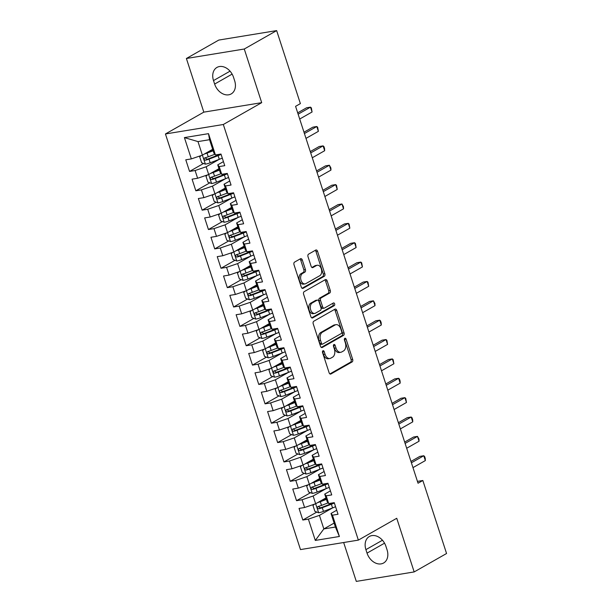 <?xml version="1.0" encoding="UTF-8"?>
<svg xmlns="http://www.w3.org/2000/svg" width="612" height="612" viewBox="0 0 612 612"><rect width="100%" height="100%" fill="white"/><g stroke="black" fill="none" stroke-linecap="round" stroke-linejoin="round"><path stroke-width="0.92" d="M322.945 350.76A1.423 0.91 80.7 0 0 322.555 352.558L329.118 372.754A2.035 1.308 80.7 0 0 330.618 374.093A2.035 1.308 80.7 0 0 330.908 373.986L352.099 361.937A2.035 1.308 80.7 0 0 352.665 359.366L346.101 339.163A1.423 0.91 80.7 0 0 345.046 338.229A1.423 0.91 80.7 0 0 344.839 338.306A1.423 0.91 80.7 0 0 344.449 340.104L345.298 342.712A6.503 4.177 80.7 0 1 343.508 350.944L341.741 351.946A6.503 4.177 80.7 0 1 340.815 352.275A6.503 4.177 80.7 0 1 335.996 348.006L335.147 345.39A1.423 0.91 80.7 0 0 334.098 344.457A1.423 0.91 80.7 0 0 333.892 344.533A1.423 0.91 80.7 0 0 333.502 346.331L334.351 348.947A6.503 4.177 80.7 0 1 332.561 357.171L330.794 358.173A6.503 4.177 80.7 0 1 329.868 358.502A6.503 4.177 80.7 0 1 325.048 354.233L324.199 351.617A1.423 0.91 80.7 0 0 323.144 350.684A1.423 0.91 80.7 0 0 322.945 350.76M302.297 259.962A2.035 1.308 80.7 0 0 300.798 258.631A2.035 1.308 80.7 0 0 300.507 258.731L294.563 262.112A2.035 1.308 80.7 0 0 293.997 264.682L301.288 287.112A2.035 1.308 80.7 0 0 302.795 288.451A2.035 1.308 80.7 0 0 303.085 288.344L324.276 276.295A2.035 1.308 80.7 0 0 324.834 273.725L317.544 251.287A2.035 1.308 80.7 0 0 316.044 249.956A2.035 1.308 80.7 0 0 315.754 250.063L308.57 254.141A2.035 1.308 80.7 0 0 308.012 256.711L311.133 266.312A2.035 1.308 80.7 0 0 312.633 267.651A2.035 1.308 80.7 0 0 312.923 267.543L316.488 265.524A5.431 3.496 80.7 0 1 317.261 265.241A5.431 3.496 80.7 0 1 321.461 269.418A5.431 3.496 80.7 0 1 319.793 275.691L305.839 283.624A5.431 3.496 80.7 0 1 305.067 283.899A5.431 3.496 80.7 0 1 300.867 279.73A5.431 3.496 80.7 0 1 302.535 273.457L304.86 272.133A2.035 1.308 80.7 0 0 305.419 269.563L302.297 259.962L300.737 260.215A2.035 1.308 80.7 0 0 299.934 259.06M244.272 49.021L186.392 58.492L203.819 112.141L261.699 102.663L244.272 49.021L276.655 30.6L300.377 103.612L295.581 106.343L418.042 483.228L422.838 480.497L417.438 481.376M261.699 102.663L223.319 124.496L358.364 540.113L300.484 549.584L165.439 133.967L223.319 124.496M343.661 542.515L356.299 581.4L414.171 571.929L396.744 518.28L358.364 540.113M414.171 571.929L446.561 553.508L422.838 480.497M313.772 321.231A2.035 1.308 80.7 0 0 313.214 323.802L320.497 346.239A2.035 1.308 80.7 0 0 322.004 347.57A2.035 1.308 80.7 0 0 322.295 347.471L343.485 335.414A2.035 1.308 80.7 0 0 344.043 332.844L336.761 310.414A2.035 1.308 80.7 0 0 335.254 309.075A2.035 1.308 80.7 0 0 334.963 309.182L313.772 321.231M310.896 316.679L303.606 294.242A2.035 1.308 80.7 0 1 304.164 291.672L325.355 279.623A2.035 1.308 80.7 0 1 325.645 279.516A2.035 1.308 80.7 0 1 327.152 280.854L330.273 290.455A2.035 1.308 80.7 0 1 329.715 293.026L321.116 297.914A2.035 1.308 80.7 0 0 320.558 300.484L322.623 306.849A2.035 1.308 80.7 0 0 324.13 308.18A2.035 1.308 80.7 0 0 324.421 308.081L333.372 302.994A1.423 0.91 80.7 0 1 333.571 302.917A1.423 0.91 80.7 0 1 334.672 304.011A1.423 0.91 80.7 0 1 334.236 305.656L312.686 317.903A2.035 1.308 80.7 0 1 312.403 318.01A2.035 1.308 80.7 0 1 310.896 316.679M334.129 523.076L323.84 528.929L335.414 527.031L339.392 536.487L332.469 515.182L338.023 514.271L334.244 502.651L328.69 503.561L326.173 495.812L331.727 494.909L327.955 483.289L322.402 484.191L319.885 476.45L325.439 475.539L321.66 463.919L316.106 464.829L313.589 457.08L319.143 456.169L315.371 444.549L309.817 445.459L307.3 437.718L312.854 436.807L309.075 425.187L303.521 426.097L301.005 418.348L306.558 417.438L302.779 405.817L297.233 406.728L294.709 398.978L300.262 398.068L296.491 386.447L290.937 387.358L288.42 379.616L293.974 378.706L290.195 367.085L284.641 367.996L282.124 360.246L287.678 359.336L283.907 347.715L278.353 348.626L275.836 340.876L281.39 339.974L277.611 328.353L272.057 329.256L269.54 321.514L275.094 320.604L271.323 308.983L265.769 309.894L263.252 302.144L268.806 301.234L265.027 289.614L259.473 290.524L256.956 282.775L262.51 281.872L258.731 270.252L253.177 271.154L250.66 263.412L256.214 262.502L252.442 250.882L246.888 251.792L244.372 244.043L249.925 243.132L246.146 231.512L240.593 232.422L238.076 224.68L243.63 223.77L239.858 212.15L234.304 213.06L231.787 205.311L237.341 204.4L233.562 192.78L228.008 193.69L225.491 185.941L231.045 185.031L227.274 173.418L221.72 174.321L219.203 166.579L224.749 165.668L220.978 154.048L215.424 154.958L213.963 153.252L209.556 139.697L197.982 141.586L202.388 155.142L212.678 149.29M339.392 536.487L315.302 540.427L308.379 519.121L319.433 515.373L332.446 507.975M316.817 512.076L302.825 520.032L308.379 519.121M302.825 520.032L299.046 508.411L304.6 507.501L302.083 499.759L313.137 496.003L326.15 488.606M310.521 492.706L296.529 500.67L302.083 499.759M296.529 500.67L292.758 489.049L298.312 488.139L295.795 480.389L306.849 476.641L319.854 469.236M304.233 473.344L290.241 481.3L295.795 480.389M290.241 481.3L286.462 469.679L292.016 468.769L289.499 461.02L300.553 457.271L313.566 449.874M297.937 453.974L283.945 461.93L289.499 461.02M283.945 461.93L280.174 450.31L285.728 449.407L283.211 441.657L294.265 437.901L307.27 430.504M291.649 434.604L277.657 442.568L283.211 441.657M277.657 442.568L273.878 430.947L279.432 430.037L276.915 422.288L287.969 418.539L300.982 411.134M285.353 415.242L271.361 423.198L276.915 422.288M271.361 423.198L267.589 411.578L273.136 410.667L270.619 402.926L281.681 399.169L294.686 391.772M279.057 395.872L265.065 403.828L270.619 402.926M265.065 403.828L261.293 392.208L266.847 391.305L264.33 383.556L275.385 379.8L288.397 372.402M272.768 376.51L258.777 384.466L264.33 383.556M258.777 384.466L254.997 372.846L260.551 371.935L258.035 364.186L269.089 360.437L282.101 353.04M266.472 357.14L252.481 365.096L258.035 364.186M252.481 365.096L248.709 353.476L254.263 352.566L251.746 344.824L262.8 341.068L275.805 333.67M260.184 337.77L246.192 345.726L251.746 344.824M246.192 345.726L242.413 334.106L247.967 333.203L245.45 325.454L256.505 321.698L269.517 314.3M253.888 318.408L239.896 326.364L245.45 325.454M239.896 326.364L236.125 314.744L241.679 313.834L239.162 306.084L250.216 302.336L263.221 294.938M247.592 299.038L233.608 306.995L239.162 306.084M233.608 306.995L229.829 295.374L235.383 294.464L232.866 286.722L243.92 282.966L256.933 275.568M241.304 279.669L227.312 287.632L232.866 286.722M227.312 287.632L223.533 276.012L229.087 275.102L226.57 267.352L237.624 263.604L250.637 256.198M235.008 260.307L221.016 268.263L226.57 267.352M221.016 268.263L217.245 256.642L222.799 255.732L220.282 247.99L231.336 244.234L244.341 236.836M228.72 240.937L214.728 248.893L220.282 247.99M214.728 248.893L210.949 237.272L216.503 236.37L213.986 228.62L225.04 224.864L238.053 217.467M222.424 221.567L208.432 229.531L213.986 228.62M208.432 229.531L204.66 217.91L210.214 217L207.697 209.25L218.752 205.502L231.757 198.097M216.135 202.205L202.144 210.161L207.697 209.25M202.144 210.161L198.365 198.54L203.918 197.63L201.402 189.888L212.456 186.132L225.468 178.735M209.84 182.835L195.848 190.791L201.402 189.888M195.848 190.791L192.076 179.171L197.622 178.268L195.106 170.519L206.167 166.762L219.173 159.365M203.544 163.473L189.559 171.429L195.106 170.519M189.559 171.429L185.78 159.809L191.334 158.898L184.411 137.593L208.501 133.653L215.424 154.958M223.441 161.629L217.742 164.873L220.259 172.615L221.72 174.321M219.203 166.579L217.742 164.873M191.334 158.898L202.388 155.142L205.38 164.161A5.485 0.972 -18 0 0 210.199 162.792L219.295 159.319A15.828 2.808 -18 0 0 222.294 158.095M184.411 137.593L197.982 141.586M229.737 180.999L224.03 184.235L226.547 191.984L228.008 193.69M225.491 185.941L224.03 184.235M206.167 166.762L208.684 174.512L218.974 168.66M197.622 178.268L208.684 174.512M236.025 200.361L230.326 203.605L232.843 211.354L234.304 213.06M231.787 205.311L230.326 203.605M212.456 186.132L214.973 193.882L225.262 188.029M203.918 197.63L214.973 193.882L217.964 202.901A5.485 0.972 -18 0 0 222.783 201.524L231.879 198.051A15.828 2.808 -18 0 0 234.878 196.835M242.321 219.731L236.622 222.975L239.139 230.716L240.593 232.422M238.076 224.68L236.622 222.975M218.752 205.502L221.269 213.244L231.558 207.392M210.214 217L221.269 213.244M248.61 239.093L242.91 242.337L245.427 250.086L246.888 251.792M244.372 244.043L242.91 242.337M225.04 224.864L227.557 232.614L237.846 226.761M216.503 236.37L227.557 232.614M254.906 258.463L249.206 261.707L251.723 269.456L253.177 271.154M250.66 263.412L249.206 261.707M231.336 244.234L233.853 251.983L244.142 246.131M222.799 255.732L233.853 251.983M261.194 277.833L255.495 281.076L258.012 288.818L259.473 290.524M256.956 282.775L255.495 281.076M237.624 263.604L240.141 271.346L250.438 265.493M229.087 275.102L240.141 271.346L243.132 280.365A5.485 0.972 -18 0 0 247.959 278.995L257.055 275.522A15.828 2.808 -18 0 0 260.046 274.298M267.49 297.195L261.791 300.438L264.308 308.188L265.769 309.894M263.252 302.144L261.791 300.438M243.92 282.966L246.437 290.715L256.726 284.863M235.383 294.464L246.437 290.715M273.786 316.565L268.079 319.808L270.596 327.558L272.057 329.256M269.54 321.514L268.079 319.808M250.216 302.336L252.733 310.085L263.022 304.225M241.679 313.834L252.733 310.085L255.724 319.097A5.485 0.972 -18 0 0 260.544 317.727L269.64 314.254A15.828 2.808 -18 0 0 272.638 313.038M280.074 335.934L274.375 339.178L276.892 346.92L278.353 348.626M275.836 340.876L274.375 339.178M256.505 321.698L259.021 329.447L269.311 323.595M247.967 333.203L259.021 329.447M286.37 355.297L280.671 358.54L283.188 366.29L284.641 367.996M282.124 360.246L280.671 358.54M262.8 341.068L265.317 348.817L275.607 342.965M254.263 352.566L265.317 348.817M292.658 374.666L286.959 377.91L289.476 385.652L290.937 387.358M288.42 379.616L286.959 377.91M269.089 360.437L271.606 368.179L281.895 362.327M260.551 371.935L271.606 368.179M298.954 394.036L293.255 397.272L295.772 405.022L297.233 406.728M294.709 398.978L293.255 397.272M275.385 379.8L277.902 387.549L288.191 381.697M266.847 391.305L277.902 387.549L280.893 396.568A5.485 0.972 -18 0 0 285.712 395.199L294.808 391.726A15.828 2.808 -18 0 0 297.807 390.502M305.243 413.398L299.543 416.642L302.06 424.391L303.521 426.097M301.005 418.348L299.543 416.642M281.681 399.169L284.197 406.919L294.487 401.067M273.136 410.667L284.197 406.919M311.539 432.768L305.839 436.012L308.356 443.754L309.817 445.459M307.3 437.718L305.839 436.012M287.969 418.539L290.486 426.281L300.775 420.429M279.432 430.037L290.486 426.281L293.477 435.3A5.485 0.972 -18 0 0 298.296 433.931L307.392 430.458A15.828 2.808 -18 0 0 310.391 429.234M317.835 452.13L312.128 455.374L314.644 463.123L316.106 464.829M313.589 457.08L312.128 455.374M294.265 437.901L296.782 445.651L307.071 439.798M285.728 449.407L296.782 445.651M324.123 471.5L318.424 474.744L320.94 482.493L322.402 484.191M319.885 476.45L318.424 474.744M300.553 457.271L303.07 465.021L313.359 459.168M292.016 468.769L303.07 465.021L306.061 474.032A5.485 0.972 -18 0 0 310.888 472.663L319.977 469.19A15.828 2.808 -18 0 0 322.975 467.973M330.419 490.87L324.72 494.113L327.236 501.855L328.69 503.561M326.173 495.812L324.72 494.113M306.849 476.641L309.366 484.383L319.655 478.53M298.312 488.139L309.366 484.383M336.707 510.232L331.008 513.476L335.414 527.031M332.469 515.182L331.008 513.476M313.137 496.003L315.654 503.752L325.951 497.9M304.6 507.501L315.654 503.752L318.645 512.772A5.485 0.972 -18 0 0 323.473 511.403L332.568 507.929A15.828 2.808 -18 0 0 335.56 506.705M276.655 30.6L218.775 40.071L186.392 58.492M203.819 112.141L165.439 133.967M319.433 515.373L323.84 528.929L315.302 540.427M209.556 139.697L208.501 133.653M367.039 553.126A13.242 9.869 -119.6 0 0 383.602 563.002A13.242 9.869 -119.6 0 0 387.067 549.851L385.935 546.363A13.242 9.869 -119.6 0 0 369.373 536.487A13.242 9.869 -119.6 0 0 365.907 549.637L367.039 553.126L384.535 543.181M233.524 77.296A13.242 9.869 -119.6 0 0 216.962 67.419A13.242 9.869 -119.6 0 0 213.504 80.57L214.636 84.058A13.242 9.869 -119.6 0 0 231.191 93.927A13.242 9.869 -119.6 0 0 234.656 80.776L233.524 77.296M333.035 502.85L331.918 503.485M326.739 483.488L325.622 484.123M320.451 464.118L319.326 464.753M314.155 444.748L313.038 445.383M307.859 425.386L306.742 426.021M301.571 406.016L300.454 406.651M295.275 386.646L294.158 387.289M288.986 367.284L287.87 367.919M282.69 347.914L281.574 348.549M276.402 328.552L275.278 329.187M270.106 309.182L268.989 309.817M263.81 289.813L262.693 290.448M257.522 270.45L256.405 271.085M251.226 251.081L250.109 251.716M244.938 231.711L243.821 232.346M238.642 212.349L237.525 212.984M232.353 192.979L231.229 193.614M226.058 173.609L224.941 174.252M219.762 154.247L218.645 154.882M322.478 351.517A1.423 0.91 80.7 0 1 322.639 351.877L323.488 354.486A6.503 4.177 80.7 0 0 328.3 358.762L329.868 358.502M340.815 352.275L339.255 352.535A6.503 4.177 80.7 0 1 334.435 348.259L333.586 345.65A1.423 0.91 80.7 0 0 333.433 345.29M329.922 373.917L350.538 362.189A2.035 1.308 80.7 0 0 351.097 359.619L344.533 339.423A1.423 0.91 80.7 0 0 344.38 339.063M321.3 347.402L341.924 335.667A2.035 1.308 80.7 0 0 342.483 333.096L335.192 310.667A2.035 1.308 80.7 0 0 334.389 309.504M321.468 343.21A1.423 0.91 80.7 0 0 322.524 344.143A1.423 0.91 80.7 0 0 322.723 344.066L341.328 333.486A1.423 0.91 80.7 0 0 341.718 331.689L340.823 328.935A6.503 4.177 80.7 0 0 336.003 324.666A6.503 4.177 80.7 0 0 335.078 324.995L322.363 332.224A6.503 4.177 80.7 0 0 320.573 340.448L321.468 343.21L319.9 343.462A1.423 0.91 80.7 0 0 320.956 344.395A1.423 0.91 80.7 0 0 321.162 344.327M336.003 324.666L334.443 324.918A6.503 4.177 80.7 0 0 333.517 325.247L335.078 324.995M319.9 343.462L319.005 340.708A6.503 4.177 80.7 0 1 320.795 332.484L333.517 325.247M324.13 308.18L322.57 308.44A2.035 1.308 80.7 0 1 321.063 307.102L318.99 300.737A2.035 1.308 80.7 0 1 319.556 298.166L328.147 293.278A2.035 1.308 80.7 0 0 328.705 290.708L325.592 281.107A2.035 1.308 80.7 0 0 324.788 279.944M311.699 317.835L332.668 305.908A1.423 0.91 80.7 0 0 333.165 304.753A1.423 0.91 80.7 0 0 332.637 303.407M312.197 302.986A5.431 3.496 80.7 0 0 310.529 309.251A5.431 3.496 80.7 0 0 314.729 313.428A5.431 3.496 80.7 0 0 315.501 313.153L320.42 310.361A2.035 1.308 80.7 0 0 320.979 307.79L318.913 301.418A2.035 1.308 80.7 0 0 317.406 300.087A2.035 1.308 80.7 0 0 317.115 300.186L312.197 302.986L310.636 303.238A5.431 3.496 80.7 0 0 308.968 309.511A5.431 3.496 80.7 0 0 313.168 313.688L314.729 313.428M317.406 300.087L315.838 300.339A2.035 1.308 80.7 0 0 315.547 300.446L317.115 300.186M310.636 303.238L315.547 300.446M305.067 283.899L303.498 284.159A5.431 3.496 80.7 0 1 299.306 279.982A5.431 3.496 80.7 0 1 300.974 273.709L303.3 272.386A2.035 1.308 80.7 0 0 303.858 269.815L300.737 260.215M317.261 265.241L315.7 265.501A5.431 3.496 80.7 0 0 314.92 265.776L316.488 265.524M311.936 267.475L314.92 265.776M302.091 288.275L322.715 276.548A2.035 1.308 80.7 0 0 323.274 273.977L315.983 251.547A2.035 1.308 80.7 0 0 315.18 250.385M317.735 502.574A5.485 0.972 -18 0 0 320.321 501.718L326.433 499.384M319.854 501.366L326.28 498.91M314.377 504.189L313 505.535L314.889 511.341L318.554 512.734M328.108 502.88L321.522 505.397A5.485 0.972 162 0 1 318.018 506.491C316.871 507.57 317.123 508.35 318.776 508.817A5.485 0.972 -18 0 0 322.272 507.723L331.367 504.242A15.828 2.808 -18 0 0 334.366 503.026M333.617 502.758A13.143 2.333 162 0 1 330.526 504.036L321.43 507.509A2.792 0.497 162 0 1 320.497 507.83L318.86 506.897M411.402 462.787L423.772 455.749L425.34 460.591L412.97 467.629M410.966 461.448L419.863 456.391L423.772 455.749L424.629 456.506L425.256 458.442L425.34 460.591M308.088 484.819L306.711 486.165L308.593 491.979L312.357 493.402A5.485 0.972 -18 0 0 317.177 492.033L326.272 488.56A15.828 2.808 -18 0 0 329.271 487.336M311.439 483.205A5.485 0.972 -18 0 0 314.033 482.348L320.137 480.015M313.566 481.996L319.984 479.548M321.813 483.511L315.226 486.027A5.485 0.972 162 0 1 311.722 487.121C310.575 488.208 310.827 488.98 312.48 489.447A5.485 0.972 -18 0 0 315.983 488.353L325.079 484.88A15.828 2.808 -18 0 0 328.078 483.656M327.321 483.388A13.143 2.333 162 0 1 324.23 484.673L315.134 488.147A2.792 0.497 162 0 1 314.208 488.468L312.564 487.534M305.143 463.835A5.485 0.972 -18 0 0 307.737 462.978L313.841 460.652M307.27 462.626L313.688 460.178M301.793 465.449L300.416 466.803L302.305 472.609L305.969 474.002M315.524 464.148L308.938 466.665A5.485 0.972 162 0 1 305.434 467.759C304.286 468.838 304.531 469.611 306.191 470.077A5.485 0.972 -18 0 0 309.687 468.983L318.783 465.51A15.828 2.808 -18 0 0 321.782 464.294M321.032 464.018A13.143 2.333 162 0 1 317.942 465.304L308.846 468.777A2.792 0.497 162 0 1 307.913 469.098L306.275 468.165M405.106 443.417L417.476 436.387L419.052 441.229L406.682 448.259M404.67 442.086L413.567 437.022L417.476 436.387L418.968 439.079L419.052 441.229M398.81 424.055L411.188 417.017L412.756 421.859L400.386 428.897M398.381 422.716L407.271 417.659L411.188 417.017L412.044 417.774L412.672 419.71L412.756 421.859M295.504 446.087L294.127 447.433L296.009 453.247L299.773 454.67A5.485 0.972 -18 0 0 304.592 453.301L313.688 449.828A15.828 2.808 -18 0 0 316.687 448.604M298.855 444.473A5.485 0.972 -18 0 0 301.448 443.616L307.553 441.283M300.974 443.264L307.4 440.808M309.228 444.779L302.642 447.296A5.485 0.972 162 0 1 299.138 448.389C297.99 449.468 298.243 450.248 299.895 450.715A5.485 0.972 -18 0 0 303.399 449.621L312.487 446.148A15.828 2.808 -18 0 0 315.486 444.924M314.736 444.656A13.143 2.333 162 0 1 311.646 445.934L302.55 449.407A2.792 0.497 162 0 1 301.624 449.728L299.979 448.795M292.559 425.103A5.485 0.972 -18 0 0 295.152 424.246L301.257 421.913M294.686 423.894L301.104 421.446M289.208 426.717L287.831 428.063L289.721 433.877L293.385 435.27M302.94 425.409L296.346 427.926A5.485 0.972 162 0 1 292.85 429.02C291.695 430.106 291.947 430.879 293.599 431.345A5.485 0.972 -18 0 0 297.103 430.251L306.199 426.778A15.828 2.808 -18 0 0 309.198 425.554M308.448 425.286A13.143 2.333 162 0 1 305.35 426.572L296.262 430.045A2.792 0.497 162 0 1 295.328 430.366L293.691 429.433M392.522 404.685L404.892 397.647L406.467 402.489L394.09 409.527M392.085 403.346L400.982 398.29L404.892 397.647L405.748 398.404L406.467 402.489M386.226 385.323L398.603 378.285L400.172 383.127L387.801 390.158M385.79 383.984L394.686 378.92L398.603 378.285L399.46 379.042L400.087 380.978L400.172 383.127M282.912 407.347L281.535 408.701L283.425 414.508L287.181 415.938A5.485 0.972 -18 0 0 292.008 414.561L301.104 411.088A15.828 2.808 -18 0 0 304.103 409.872M286.271 405.733A5.485 0.972 -18 0 0 288.864 404.884L294.969 402.551M288.39 404.532L294.816 402.076M296.644 406.047L290.057 408.564A5.485 0.972 162 0 1 286.554 409.658C285.406 410.736 285.659 411.509 287.311 411.975A5.485 0.972 -18 0 0 290.815 410.882L299.903 407.408A15.828 2.808 -18 0 0 302.902 406.192M302.152 405.924A13.143 2.333 162 0 1 299.061 407.202L289.966 410.675A2.792 0.497 162 0 1 289.032 410.996L287.395 410.063M379.937 365.953L392.307 358.915L393.883 363.757L381.505 370.796M379.501 364.614L388.398 359.558L392.307 358.915L393.164 359.672L393.883 363.757M279.975 386.371A5.485 0.972 -18 0 0 282.568 385.514L288.673 383.181M282.101 385.162L288.52 382.707M276.624 387.985L275.247 389.331L277.137 395.145L280.801 396.53M290.356 386.677L283.761 389.194A5.485 0.972 162 0 1 280.265 390.288C279.11 391.374 279.363 392.147 281.015 392.613A5.485 0.972 -18 0 0 284.519 391.519L293.615 388.046A15.828 2.808 -18 0 0 296.613 386.822M295.864 386.555A13.143 2.333 162 0 1 292.765 387.832L283.677 391.313A2.792 0.497 162 0 1 282.744 391.626L281.107 390.701M373.641 346.583L386.011 339.545L387.587 344.388L375.217 351.426M373.205 345.245L382.102 340.188L386.011 339.545L386.876 340.303L387.587 344.388M270.328 368.615L268.951 369.969L270.841 375.776L274.597 377.199A5.485 0.972 -18 0 0 279.424 375.829L288.512 372.356A15.828 2.808 -18 0 0 291.511 371.132M273.679 367.001A5.485 0.972 -18 0 0 276.272 366.144L282.384 363.811M275.805 365.792L282.224 363.344M284.06 367.307L277.473 369.824A5.485 0.972 162 0 1 273.969 370.918C272.822 372.004 273.074 372.777 274.727 373.243A5.485 0.972 -18 0 0 278.223 372.15L287.319 368.676A15.828 2.808 -18 0 0 290.317 367.452M289.568 367.185A13.143 2.333 162 0 1 286.477 368.47L277.381 371.943A2.792 0.497 162 0 1 276.448 372.264L274.811 371.331M264.04 349.245L262.663 350.6L264.545 356.406L268.308 357.836A5.485 0.972 -18 0 0 273.128 356.467L282.224 352.986A15.828 2.808 -18 0 0 285.223 351.77M267.39 347.639A5.485 0.972 -18 0 0 269.984 346.782L276.089 344.449M269.517 346.43L275.935 343.975M277.764 347.945L271.177 350.462A5.485 0.972 162 0 1 267.673 351.556C266.526 352.634 266.778 353.415 268.431 353.881A5.485 0.972 -18 0 0 271.935 352.78L281.03 349.307A15.828 2.808 -18 0 0 284.022 348.09M283.272 347.823A13.143 2.333 162 0 1 280.181 349.1L271.085 352.573A2.792 0.497 162 0 1 270.16 352.894L268.515 351.961M257.744 329.883L256.367 331.23L258.256 337.044L262.012 338.467A5.485 0.972 -18 0 0 266.84 337.097L275.928 333.624A15.828 2.808 -18 0 0 278.927 332.4M261.095 328.269A5.485 0.972 -18 0 0 263.688 327.412L269.793 325.079M263.221 327.06L269.64 324.605M271.476 328.575L264.889 331.092A5.485 0.972 162 0 1 261.385 332.186C260.23 333.272 260.483 334.045 262.143 334.512A5.485 0.972 -18 0 0 265.639 333.418L274.734 329.945A15.828 2.808 -18 0 0 277.733 328.721M276.984 328.453A13.143 2.333 162 0 1 273.893 329.738L264.797 333.211A2.792 0.497 162 0 1 263.864 333.532L262.227 332.599M254.806 308.899A5.485 0.972 -18 0 0 257.4 308.043L263.504 305.717M256.925 307.691L263.351 305.243M251.456 310.513L250.078 311.868L251.96 317.674L255.625 319.066M265.18 309.205L258.593 311.722A5.485 0.972 162 0 1 255.089 312.816C253.942 313.902 254.194 314.675 255.847 315.142A5.485 0.972 -18 0 0 259.35 314.048L268.438 310.575A15.828 2.808 -18 0 0 271.437 309.358M270.688 309.083A13.143 2.333 162 0 1 267.597 310.368L258.501 313.841A2.792 0.497 162 0 1 257.575 314.163L255.931 313.229M245.16 291.151L243.783 292.498L245.672 298.312L249.428 299.735A5.485 0.972 -18 0 0 254.248 298.365L263.344 294.892A15.828 2.808 -18 0 0 266.342 293.668M248.51 289.537A5.485 0.972 -18 0 0 251.104 288.68L257.208 286.347M250.637 288.328L257.055 285.873M258.891 289.843L252.297 292.36A5.485 0.972 162 0 1 248.801 293.454C247.646 294.533 247.898 295.313 249.551 295.78A5.485 0.972 -18 0 0 253.054 294.686L262.15 291.213A15.828 2.808 -18 0 0 265.149 289.989M264.399 289.721A13.143 2.333 162 0 1 261.301 290.998L252.213 294.471A2.792 0.497 162 0 1 251.28 294.793L249.642 293.859M242.222 270.167A5.485 0.972 -18 0 0 244.808 269.311L250.92 266.977M244.341 268.959L250.767 266.511M238.864 271.782L237.487 273.128L239.376 278.942L243.041 280.327M252.595 270.473L246.009 272.99A5.485 0.972 162 0 1 242.505 274.084C241.358 275.171 241.61 275.943 243.262 276.41A5.485 0.972 -18 0 0 246.758 275.316L255.854 271.843A15.828 2.808 -18 0 0 258.853 270.619M258.103 270.351A13.143 2.333 162 0 1 255.013 271.636L245.917 275.109A2.792 0.497 162 0 1 244.984 275.431L243.347 274.497M232.575 252.412L231.198 253.766L233.088 259.572L236.844 260.995A5.485 0.972 -18 0 0 241.663 259.626L250.759 256.153A15.828 2.808 -18 0 0 253.758 254.936M235.926 250.798A5.485 0.972 -18 0 0 238.519 249.948L244.624 247.615M238.053 249.597L244.471 247.141M246.299 251.111L239.713 253.628A5.485 0.972 162 0 1 236.217 254.722C235.062 255.801 235.314 256.573 236.966 257.04A5.485 0.972 -18 0 0 240.47 255.946L249.566 252.473A15.828 2.808 -18 0 0 252.565 251.257M251.815 250.989A13.143 2.333 162 0 1 248.717 252.266L239.621 255.74A2.792 0.497 162 0 1 238.695 256.061L237.051 255.127M226.279 233.05L224.902 234.396L226.792 240.21L230.548 241.633A5.485 0.972 -18 0 0 235.375 240.264L244.463 236.79A15.828 2.808 -18 0 0 247.462 235.566M229.63 231.435A5.485 0.972 -18 0 0 232.223 230.579L238.328 228.245M231.757 230.227L238.175 227.771M240.011 231.741L233.424 234.258A5.485 0.972 162 0 1 229.921 235.352C228.773 236.431 229.018 237.211 230.678 237.678A5.485 0.972 -18 0 0 234.174 236.584L243.27 233.111A15.828 2.808 -18 0 0 246.269 231.887M245.519 231.619A13.143 2.333 162 0 1 242.428 232.897L233.333 236.37A2.792 0.497 162 0 1 232.399 236.691L230.762 235.765M219.991 213.68L218.614 215.034L220.496 220.84L224.26 222.263A5.485 0.972 -18 0 0 229.079 220.894L238.175 217.421A15.828 2.808 -18 0 0 241.174 216.197M223.342 212.066A5.485 0.972 -18 0 0 225.935 211.209L232.04 208.876M225.461 210.857L231.887 208.409M233.715 212.372L227.128 214.888A5.485 0.972 162 0 1 223.625 215.982C222.477 217.069 222.73 217.841 224.382 218.308A5.485 0.972 -18 0 0 227.886 217.214L236.982 213.741A15.828 2.808 -18 0 0 239.973 212.517M239.223 212.249A13.143 2.333 162 0 1 236.133 213.534L227.037 217.008A2.792 0.497 162 0 1 226.111 217.329L224.466 216.396M367.345 327.221L379.723 320.183L381.291 325.026L368.921 332.064M366.917 325.882L375.814 320.818L379.723 320.183L380.58 320.94L381.207 322.876L381.291 325.026M361.057 307.851L373.427 300.813L375.003 305.656L362.633 312.694M360.621 306.513L369.518 301.456L373.427 300.813L374.919 303.506L375.003 305.656M354.761 288.482L367.139 281.451L368.707 286.286L356.337 293.324M354.333 287.15L363.222 282.086L367.139 281.451L367.996 282.209L368.707 286.286M348.473 269.119L360.843 262.081L362.419 266.924L350.041 273.962M348.037 267.781L356.934 262.724L360.843 262.081L361.7 262.839L362.419 266.924M342.177 249.75L354.547 242.712L356.123 247.554L343.753 254.592M341.741 248.411L350.638 243.354L354.547 242.712L355.411 243.469L356.123 247.554M335.889 230.38L348.259 223.349L349.834 228.192L337.457 235.222M335.452 229.049L344.349 223.984L348.259 223.349L349.115 224.107L349.834 228.192M329.593 211.018L341.963 203.98L343.539 208.822L331.168 215.86M329.157 209.679L338.053 204.622L341.963 203.98L343.454 206.672L343.539 208.822M323.297 191.648L335.674 184.61L337.243 189.452L324.873 196.49M322.868 190.309L331.765 185.252L335.674 184.61L336.531 185.367L337.243 189.452M317.008 172.286L329.378 165.248L330.954 170.09L318.584 177.12M316.572 170.947L325.469 165.883L329.378 165.248L330.87 167.94L330.954 170.09M217.046 192.704A5.485 0.972 -18 0 0 219.639 191.847L225.744 189.513M219.173 191.495L225.591 189.039M213.695 194.31L212.318 195.664L214.208 201.47L217.872 202.863M227.427 193.01L220.833 195.526A5.485 0.972 162 0 1 217.337 196.62C216.181 197.699 216.434 198.472 218.086 198.938A5.485 0.972 -18 0 0 221.59 197.844L230.686 194.371A15.828 2.808 -18 0 0 233.685 193.155M232.935 192.887A13.143 2.333 162 0 1 229.844 194.165L220.748 197.638A2.792 0.497 162 0 1 219.815 197.959L218.178 197.026M310.712 152.916L323.09 145.878L324.658 150.72L312.288 157.758M310.276 151.577L319.173 146.52L323.09 145.878L323.947 146.635L324.574 148.571L324.658 150.72M207.407 174.948L206.022 176.294L207.912 182.108L211.675 183.531A5.485 0.972 -18 0 0 216.495 182.162L225.591 178.689A15.828 2.808 -18 0 0 228.59 177.465M210.757 173.334A5.485 0.972 -18 0 0 213.351 172.477L219.456 170.144M212.877 172.125L219.303 169.669M221.131 173.64L214.544 176.157A5.485 0.972 162 0 1 211.041 177.25C209.893 178.337 210.145 179.109 211.798 179.576A5.485 0.972 -18 0 0 215.302 178.482L224.39 175.009A15.828 2.808 -18 0 0 227.389 173.785M226.639 173.517A13.143 2.333 162 0 1 223.548 174.803L214.452 178.276A2.792 0.497 162 0 1 213.527 178.597L211.882 177.664M304.424 133.546L316.794 126.508L318.37 131.35L305.992 138.388M303.988 132.215L312.885 127.151L316.794 126.508L317.651 127.265L318.37 131.35M204.462 153.964A5.485 0.972 -18 0 0 207.055 153.107L213.16 150.774M206.588 152.755L213.007 150.307M201.111 155.578L199.734 156.932L201.623 162.738L205.288 164.131M214.843 154.27L208.248 156.787A5.485 0.972 162 0 1 204.752 157.881C203.597 158.967 203.85 159.74 205.502 160.206A5.485 0.972 -18 0 0 209.006 159.112L218.102 155.639A15.828 2.808 -18 0 0 221.1 154.415M220.351 154.148A13.143 2.333 162 0 1 217.252 155.433L208.164 158.906A2.792 0.497 162 0 1 207.231 159.227L205.594 158.294M298.128 114.184L310.498 107.146L312.074 111.988L299.704 119.026M297.692 112.845L306.589 107.781L310.498 107.146L311.363 107.903L312.074 111.988M323.488 354.486L325.048 354.233M333.586 345.65L335.147 345.39M334.435 348.259L335.996 348.006M344.533 339.423L346.101 339.163M351.097 359.619L352.665 359.366M350.538 362.189L352.099 361.937M330.312 374.085L330.908 373.986M322.639 351.877L324.199 351.617M335.192 310.667L336.761 310.414M342.483 333.096L344.043 332.844M341.924 335.667L343.485 335.414M321.698 347.562L322.295 347.471M320.795 332.484L322.363 332.224M319.005 340.708L320.573 340.448M325.592 281.107L327.152 280.854M328.705 290.708L330.273 290.455M328.147 293.278L329.715 293.026M319.556 298.166L321.116 297.914M318.99 300.737L320.558 300.484M321.063 307.102L322.623 306.849M332.668 305.908L334.236 305.656M312.089 318.003L312.686 317.903M303.858 269.815L305.419 269.563M303.3 272.386L304.86 272.133M300.974 273.709L302.535 273.457M312.327 267.643L312.923 267.543M315.983 251.547L317.544 251.287M323.274 273.977L324.834 273.725M322.715 276.548L324.276 276.295M302.489 288.443L303.085 288.344M382.446 540.235L365.907 549.637M230.035 71.168L213.504 80.57M232.124 74.113L214.636 84.058M331.367 504.242L332.568 507.929M322.272 507.723L323.473 511.403M320.321 501.718L321.522 505.397M320.497 507.83L318.776 508.817M309.343 484.39L312.258 493.364M325.079 484.88L326.272 488.56M315.983 488.353L317.177 492.033M314.033 482.348L315.226 486.027M314.208 488.468L312.48 489.447M318.783 465.51L319.977 469.19M309.687 468.983L310.888 472.663M307.737 462.978L308.938 466.665M307.913 469.098L306.191 470.077M296.759 445.658L299.673 454.632M312.487 446.148L313.688 449.828M303.399 449.621L304.592 453.301M301.448 443.616L302.642 447.296M301.624 449.728L299.895 450.715M306.199 426.778L307.392 430.458M297.103 430.251L298.296 433.931M295.152 424.246L296.346 427.926M295.328 430.366L293.599 431.345M284.175 406.926L287.089 415.9M299.903 407.408L301.104 411.088M290.815 410.882L292.008 414.561M288.864 404.884L290.057 408.564M289.032 410.996L287.311 411.975M293.615 388.046L294.808 391.726M284.519 391.519L285.712 395.199M282.568 385.514L283.761 389.194M282.744 391.626L281.015 392.613M271.59 368.187L274.505 377.168M287.319 368.676L288.512 372.356M278.223 372.15L279.424 375.829M276.272 366.144L277.473 369.824M276.448 372.264L274.727 373.243M265.294 348.825L268.209 357.798M281.03 349.307L282.224 352.986M271.935 352.78L273.128 356.467M269.984 346.782L271.177 350.462M270.16 352.894L268.431 353.881M259.006 329.455L261.921 338.428M274.734 329.945L275.928 333.624M265.639 333.418L266.84 337.097M263.688 327.412L264.889 331.092M263.864 333.532L262.143 334.512M268.438 310.575L269.64 314.254M259.35 314.048L260.544 317.727M257.4 308.043L258.593 311.722M257.575 314.163L255.847 315.142M246.414 290.723L249.336 299.696M262.15 291.213L263.344 294.892M253.054 294.686L254.248 298.365M251.104 288.68L252.297 292.36M251.28 294.793L249.551 295.78M255.854 271.843L257.055 275.522M246.758 275.316L247.959 278.995M244.808 269.311L246.009 272.99M244.984 275.431L243.262 276.41M233.83 251.991L236.745 260.964M249.566 252.473L250.759 256.153M240.47 255.946L241.663 259.626M238.519 249.948L239.713 253.628M238.695 256.061L236.966 257.04M227.542 232.621L230.456 241.595M243.27 233.111L244.463 236.79M234.174 236.584L235.375 240.264M232.223 230.579L233.424 234.258M232.399 236.691L230.678 237.678M221.246 213.251L224.16 222.233M236.982 213.741L238.175 217.421M227.886 217.214L229.079 220.894M225.935 211.209L227.128 214.888M226.111 217.329L224.382 218.308M230.686 194.371L231.879 198.051M221.59 197.844L222.783 201.524M219.639 191.847L220.833 195.526M219.815 197.959L218.086 198.938M208.661 174.519L211.576 183.493M224.39 175.009L225.591 178.689M215.302 178.482L216.495 182.162M213.351 172.477L214.544 176.157M213.527 178.597L211.798 179.576M218.102 155.639L219.295 159.319M209.006 159.112L210.199 162.792M207.055 153.107L208.248 156.787M207.231 159.227L205.502 160.206M320.956 344.395L322.524 344.143"/></g></svg>
